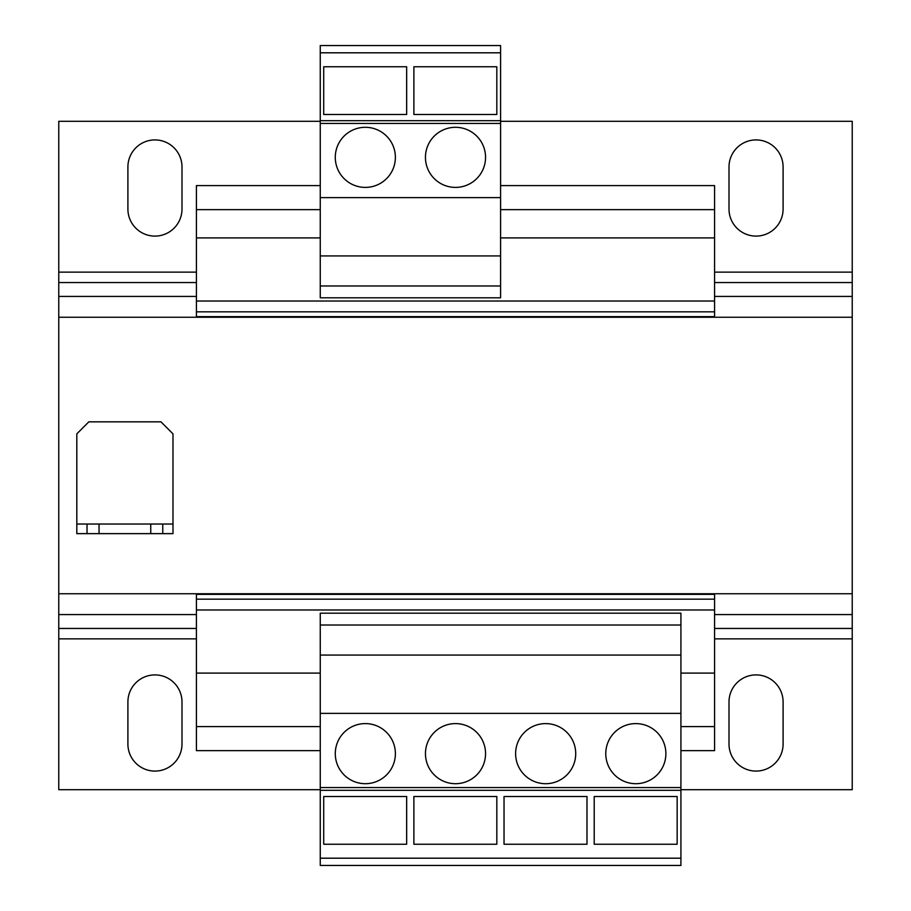 <?xml version="1.0" encoding="UTF-8"?>
<svg xmlns="http://www.w3.org/2000/svg" width="911" height="911" viewBox="0 0 911 911"><rect width="100%" height="100%" fill="white"/><g stroke="black" fill="none" stroke-linecap="round" stroke-linejoin="round"><path stroke-width="1.37" d="M455.5 187.404A30.052 30.052 0 0 0 485.552 157.352A30.052 30.052 0 0 0 455.5 127.301A30.052 30.052 0 0 0 425.448 157.352A30.052 30.052 0 0 0 455.5 187.404M365.334 187.404A30.052 30.052 0 0 0 395.385 157.352A30.052 30.052 0 0 0 365.334 127.301A30.052 30.052 0 0 0 335.282 157.352A30.052 30.052 0 0 0 365.334 187.404M545.666 723.596A30.052 30.052 0 0 0 515.615 753.648A30.052 30.052 0 0 0 545.666 783.699A30.052 30.052 0 0 0 575.718 753.648A30.052 30.052 0 0 0 545.666 723.596M635.832 723.596A30.052 30.052 0 0 0 605.769 753.648A30.052 30.052 0 0 0 635.832 783.699A30.052 30.052 0 0 0 665.884 753.648A30.052 30.052 0 0 0 635.832 723.596M455.5 723.596A30.052 30.052 0 0 0 425.448 753.648A30.052 30.052 0 0 0 455.5 783.699A30.052 30.052 0 0 0 485.552 753.648A30.052 30.052 0 0 0 455.5 723.596M365.334 723.596A30.052 30.052 0 0 0 335.282 753.648A30.052 30.052 0 0 0 365.334 783.699A30.052 30.052 0 0 0 395.385 753.648A30.052 30.052 0 0 0 365.334 723.596M320.251 673.104L196.423 673.104L196.423 750.641L320.251 750.641M500.583 185.605L714.577 185.605L714.577 237.896L500.583 237.896M320.251 185.605L196.423 185.605L196.423 317.244M714.577 209.655L500.583 209.655M320.251 209.655L196.423 209.655M320.251 237.896L196.423 237.896M714.577 237.896L714.577 301.017L196.423 301.017M714.577 301.017L714.577 311.835L196.423 311.835M714.577 311.835L714.577 316.641L196.423 316.641M196.423 593.756L196.423 673.104M714.577 316.641L714.577 317.244M714.577 593.756L714.577 594.359L196.423 594.359M714.577 594.359L714.577 599.165L196.423 599.165M714.577 599.165L714.577 609.983L196.423 609.983M714.577 609.983L714.577 673.104L680.916 673.104M714.577 673.104L714.577 726.591L680.916 726.591M320.251 726.591L196.423 726.591M714.577 726.591L714.577 750.641L680.916 750.641M680.916 789.712L852.229 789.712L852.229 614.572L714.577 614.572M196.423 614.572L58.771 614.572L58.771 789.712L320.251 789.712M58.771 614.572L58.771 593.756L852.229 593.756L852.229 614.572M127.904 744.025L127.904 701.948A27.045 27.045 0 0 1 154.95 674.903A27.045 27.045 0 0 1 181.995 701.948L181.995 744.025A27.045 27.045 0 0 1 154.95 771.082A27.045 27.045 0 0 1 127.904 744.025M729.005 744.025L729.005 701.948A27.045 27.045 0 0 1 756.05 674.903A27.045 27.045 0 0 1 783.096 701.948L783.096 744.025A27.045 27.045 0 0 1 756.05 771.082A27.045 27.045 0 0 1 729.005 744.025M500.583 121.288L852.229 121.288L852.229 317.244L58.771 317.244L58.771 121.288L320.251 121.288M729.005 209.052L729.005 166.975A27.045 27.045 0 0 1 756.05 139.918A27.045 27.045 0 0 1 783.096 166.975L783.096 209.052A27.045 27.045 0 0 1 756.05 236.097A27.045 27.045 0 0 1 729.005 209.052M127.904 209.052L127.904 166.975A27.045 27.045 0 0 1 154.95 139.918A27.045 27.045 0 0 1 181.995 166.975L181.995 209.052A27.045 27.045 0 0 1 154.95 236.097A27.045 27.045 0 0 1 127.904 209.052M320.251 52.804L320.251 297.806L500.583 297.806L500.583 45.55L320.251 45.55L320.251 52.804L500.583 52.804M320.251 120.685L500.583 120.685M320.251 123.441L500.583 123.441M320.251 285.986L500.583 285.986M320.251 255.934L500.583 255.934M320.251 197.63L500.583 197.63M406.659 66.765L406.659 114.501L323.712 114.501L323.712 66.765L406.659 66.765M496.825 66.765L496.825 114.501L413.879 114.501L413.879 66.765L496.825 66.765M680.916 858.196L680.916 613.194L320.251 613.194L320.251 865.45L680.916 865.45L680.916 858.196L320.251 858.196M680.916 790.315L320.251 790.315M680.916 787.559L320.251 787.559M680.916 625.014L320.251 625.014M680.916 655.066L320.251 655.066M680.916 713.37L320.251 713.37M496.825 796.499L496.825 844.235L413.879 844.235L413.879 796.499L496.825 796.499M406.659 796.499L406.659 844.235L323.712 844.235L323.712 796.499L406.659 796.499M586.991 796.499L586.991 844.235L504.034 844.235L504.034 796.499L586.991 796.499M677.158 796.499L677.158 844.235L594.2 844.235L594.2 796.499L677.158 796.499M58.771 593.756L58.771 317.244M852.229 593.756L852.229 317.244M150.748 533.641L150.748 524.03L99.048 524.03L99.048 533.641L87.023 533.641L87.023 524.03L76.809 524.03L76.809 433.864L88.834 421.839L160.962 421.839L172.988 433.864L172.988 524.03L162.762 524.03L162.762 533.641L99.048 533.641M150.748 524.03L162.762 524.03M87.023 524.03L99.048 524.03M76.809 524.03L76.809 533.641L87.023 533.641M172.988 524.03L172.988 533.641L162.762 533.641M852.229 628.453L714.577 628.453M196.423 628.453L58.771 628.453M852.229 638.873L714.577 638.873M196.423 638.873L58.771 638.873M852.229 296.428L714.577 296.428M196.423 296.428L58.771 296.428M852.229 282.547L714.577 282.547M196.423 282.547L58.771 282.547M852.229 272.127L714.577 272.127M196.423 272.127L58.771 272.127"/></g></svg>
